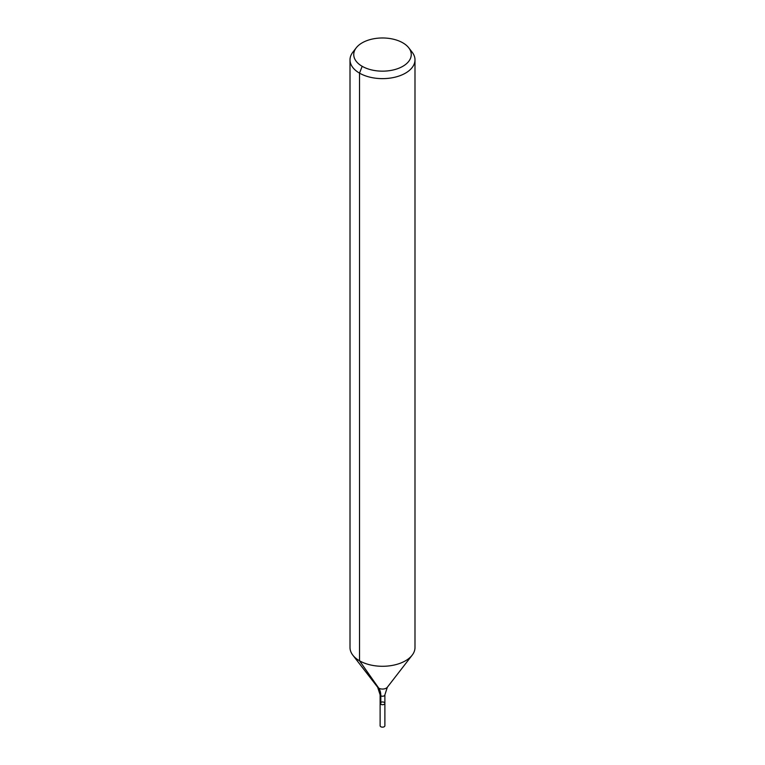 <?xml version="1.0" encoding="UTF-8"?>
<svg xmlns="http://www.w3.org/2000/svg" width="765" height="765" viewBox="0 0 765 765"><rect width="100%" height="100%" fill="white"/><g stroke="black" fill="none" stroke-linecap="round" stroke-linejoin="round"><path stroke-width="1.15" d="M384.881 703.341A2.381 1.377 180 0 1 382.5 704.708A2.381 1.377 180 0 1 380.119 703.341A2.381 1.377 180 0 1 381.592 702.069A2.381 1.377 180 0 1 384.183 702.366A2.381 1.377 180 0 1 384.881 703.341A2.381 1.377 180 0 1 382.5 704.708A2.381 1.377 180 0 1 380.119 703.341L380.119 725.775A2.381 1.377 180 0 0 380.817 726.75A2.381 1.377 180 0 0 383.408 727.046A2.381 1.377 180 0 0 384.881 725.775L384.881 694.85A2.381 1.377 180 0 1 382.5 696.227A2.381 1.377 180 0 1 380.119 694.85L380.119 703.341M402.82 42.83A28.745 16.591 180 0 1 408.74 47.793A28.745 16.591 180 0 1 382.5 71.164A28.745 16.591 180 0 1 356.261 47.793A28.745 16.591 180 0 1 402.82 42.83M408.74 47.793L412.163 52.211A32.493 18.762 180 0 1 414.993 59.871A32.493 18.762 180 0 1 382.5 78.632A32.493 18.762 180 0 1 350.007 59.871A32.493 18.762 180 0 1 352.837 52.211L356.261 47.793M414.993 59.871L414.993 647.525A32.493 18.762 180 0 1 412.163 655.184A32.493 18.762 180 0 1 382.5 666.286A32.493 18.762 180 0 1 352.837 655.184A32.493 18.762 180 0 1 350.007 647.525L350.007 59.871M362.18 66.306L359.521 73.144L359.521 660.788L378.761 688.165A21.659 12.508 -60 0 1 380.817 695.825L380.817 704.307M412.163 655.184L387.329 687.247A5.288 3.05 180 0 1 382.5 689.055A5.288 3.05 180 0 1 377.671 687.247L352.837 655.184M387.329 687.247L384.881 694.85M377.671 687.247L380.119 694.85"/></g></svg>
